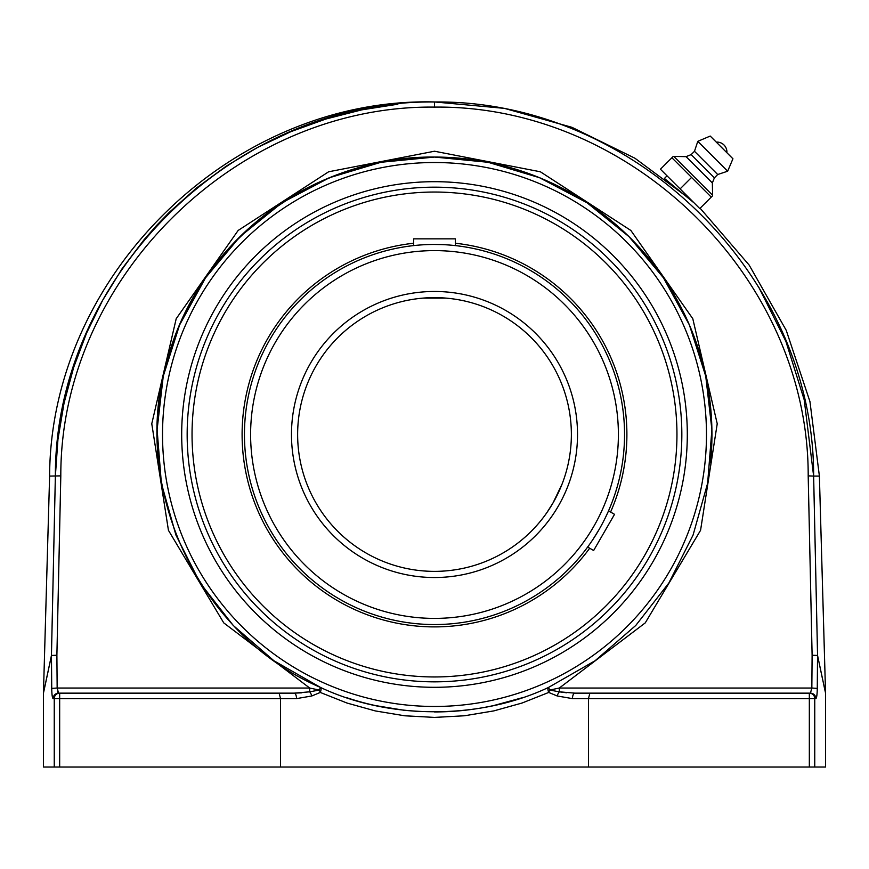 <?xml version="1.0" encoding="UTF-8"?>
<svg xmlns="http://www.w3.org/2000/svg" width="869" height="869" viewBox="0 0 869 869"><rect width="100%" height="100%" fill="white"/><g stroke="black" fill="none" stroke-linecap="round" stroke-linejoin="round"><path stroke-width="1.3" d="M44.308 689.204L43.45 693.071L49.609 476.082L60.808 475.875C60.319 278.308 237.313 104.845 434.5 107.104L434.5 101.988C234.478 99.663 54.877 275.625 55.366 476.082L57.941 439.453L64.056 403.064L73.659 367.424L86.596 333.023L102.759 300.087L122.073 268.738L144.297 239.431L156.387 225.658L169.151 212.47L196.568 187.943L226.222 166.153L257.735 147.35L291.072 131.577L325.853 119.031L361.602 109.885L397.861 104.215M758.474 286.651L785.88 341.343L804.216 399.816L813.634 476.082C814.123 275.625 634.522 99.674 434.5 101.988M434.5 107.104C631.687 104.856 808.681 278.297 808.192 475.875L812.113 655.248L817.544 655.606C828.07 705.052 828.07 705.052 817.544 655.606L817.273 688.389L817.544 655.606A5.475 4.714 168.1 0 0 817.555 655.443L824.323 687.325M825.007 690.649L823.899 685.467M822.465 678.754L822.02 676.636M821.987 676.484L821.802 675.604M821.781 675.528L821.574 674.54M821.553 674.463L821.346 673.453M821.324 673.377L821.107 672.334M821.086 672.258L819.891 666.621M824.333 687.346L825.55 693.071L825.55 767.045L814.753 767.045L814.753 698.622L815.85 698.622A5.475 5.42 -90 0 0 810.429 693.147L574.887 693.147L559.321 691.822L549.784 690.062A5.475 1.868 112 0 0 548.719 692.441A5.475 1.847 -114.3 0 1 548.469 687.455C480.231 719.793 388.997 719.901 320.531 687.455A5.475 1.847 114.3 0 1 320.281 692.441L347.013 703.043L375.31 710.929L404.65 715.784L434.5 717.414L464.502 715.763L493.842 710.896L522.041 703.032L548.719 692.441L557.181 695.971A5.475 2.031 -69.9 0 1 559.321 691.822L559.321 688.031L549.784 690.062L548.469 687.455L595.135 660.712L635.76 625.463L668.826 583.045L693.082 535.043L707.627 483.262L711.896 429.644L705.747 376.212L689.41 324.973L663.481 277.852L628.96 236.607L587.118 202.814L539.551 177.721L488.03 162.275L434.5 157.061C315.99 155.681 203.433 238.562 169.564 352.13C126.972 481.393 195.525 633.664 320.531 687.455L319.216 690.062L309.679 691.822L294.113 693.147L58.571 693.147A5.475 5.42 90 0 0 53.15 698.622L54.247 698.622L54.247 767.045L43.45 767.045L43.45 693.223M816.838 695.678L815.85 698.622C816.686 698.089 817.164 694.679 817.273 688.389L811.842 688.031L812.113 655.248L817.555 655.443C828.059 704.9 828.059 704.9 817.555 655.443L813.634 476.082L819.391 476.082L809.951 401.597L786.249 330.361L749.165 265.078L700.121 208.234M55.366 476.082L51.445 655.443C40.941 704.9 40.941 704.9 51.445 655.443L56.887 655.248L60.808 475.875M108.44 693.147L58.571 693.147L57.158 688.031L51.727 688.389L51.456 655.606C40.93 705.052 40.93 705.052 51.456 655.606L44.667 687.509M43.45 693.071L43.961 690.703M44.2 689.562L51.445 655.443A5.475 4.714 -168.1 0 0 51.456 655.606L56.887 655.248L57.158 688.031L309.679 688.031L309.679 691.822A5.475 2.031 -110.1 0 1 311.819 695.971L320.281 692.441A5.475 1.868 -112 0 0 319.216 690.062L309.679 688.031L223.746 622.877L168.434 530.307L151.771 423.757L176.201 318.717L238.149 230.448L328.634 171.78L434.5 151.228L540.366 171.78L630.851 230.448L692.799 318.717L717.229 423.757L700.566 530.307L645.254 622.877L559.321 688.031L811.842 688.031L810.429 693.147L760.56 693.147M52.075 694.983L51.944 693.668M51.727 688.389C51.836 694.679 52.314 698.089 53.15 698.622M557.181 695.971L572.475 698.622L588.454 698.622L588.454 767.045L280.546 767.045L280.546 698.622L279.112 693.147M294.113 693.147L58.571 693.147L59.668 693.147L59.668 698.622L296.525 698.622A5.475 2.411 -90 0 0 294.113 693.147L173.67 693.147M296.525 698.622L311.819 695.971M572.475 698.622A5.475 2.411 -90 0 1 574.887 693.147L809.332 693.147A5.475 5.42 90 0 1 814.753 698.622L809.332 698.622L809.332 693.147M814.753 767.045L809.332 767.045L809.332 698.622L588.454 698.622L589.888 693.147M280.546 767.045L59.668 767.045L59.668 698.622L54.247 698.622A5.475 5.42 -90 0 1 59.668 693.147M54.247 767.045L59.668 767.045M320.585 687.477L273.865 660.712L233.24 625.463L200.174 583.045L175.918 535.043L161.373 483.262L157.104 429.644L163.253 376.212L179.59 324.973L205.518 277.852L240.04 236.607L281.882 202.814L329.449 177.721L380.97 162.275L434.5 157.061A277.439 277.439 0 0 0 158.516 462.895A277.439 277.439 0 0 1 434.5 157.061A277.439 277.439 0 0 1 710.484 462.895A277.439 277.439 0 0 0 434.5 157.061M347.122 703.086L320.281 692.441M375.517 705.595L404.063 710.266M405.084 710.375L419.608 711.537M434.848 711.939L448.806 711.57M493.831 705.519L521.509 697.948A277.439 277.439 0 0 1 494.048 705.476A277.439 277.439 0 0 0 521.498 697.948M57.517 691.366L57.875 692.463M294.352 693.147L301.88 692.832M559.636 691.876L566.762 692.799M817.273 688.389L817.153 692.365M695.33 693.147L574.887 693.147M809.332 767.045L588.454 767.045M347.209 697.85A277.439 277.439 0 0 0 389.833 708.322A277.439 277.439 0 0 1 347.209 697.85M434.5 711.939A277.439 277.439 0 0 0 493.711 705.552A277.439 277.439 0 0 1 434.5 711.939M434.5 687.303A252.803 252.803 0 0 1 215.566 308.093A252.803 252.803 0 0 1 653.434 308.093A252.803 252.803 0 0 1 434.5 687.303M693.06 202.064L664.416 178.46L667.034 175.831L680.101 188.899L660.429 169.227L673.247 156.398L671.9 157.756L711.244 197.1L712.602 195.753L699.773 208.571L680.101 188.899L691.572 177.428M673.247 156.398L686.065 156.648L691.159 154.606L694.483 151.293L697.796 141.343L710.223 136.064L732.936 158.777L727.657 171.204L717.707 174.517L714.394 177.841L712.352 182.935L712.602 195.753M721.574 147.426L716.262 142.103A9.961 9.961 0 0 1 726.897 152.738L721.574 147.426M712.276 194.895L674.105 156.724M712.352 182.935L686.065 156.648M714.394 177.841L691.159 154.606M717.707 174.517L694.483 151.293M727.657 171.204L697.796 141.343M732.936 158.777L710.223 136.064M361.7 258.94A190.05 190.05 0 0 1 413.622 245.601A190.05 190.05 0 0 0 258.94 507.3A190.05 190.05 0 0 0 587.65 547.035A190.05 190.05 0 0 1 434.5 624.55A190.05 190.05 0 0 0 624.55 434.5A190.05 190.05 0 0 0 434.5 244.45A190.05 190.05 0 0 0 244.45 434.5A190.05 190.05 0 0 0 434.5 624.55A190.05 190.05 0 0 0 624.55 434.5A190.05 190.05 0 0 0 434.5 244.45A190.05 190.05 0 0 0 244.45 434.5A190.05 190.05 0 0 0 434.5 624.55M413.622 245.601L413.622 238.856L455.378 238.856L455.378 245.601A190.05 190.05 0 0 1 608.528 510.863A190.05 190.05 0 0 0 455.378 245.601L451.815 245.243M562.08 484.044L553.032 502.934L546.775 512.775M546.764 512.797L544.95 515.328M553.032 502.923L560.733 487.39M434.5 297.632L422.866 298.132L446.134 298.132L434.5 297.632A136.867 136.867 0 0 1 571.367 434.5A136.867 136.867 0 0 1 434.5 571.367A136.867 136.867 0 0 1 297.632 434.5A136.867 136.867 0 0 1 434.5 297.632A136.867 136.867 0 0 1 571.367 434.5A136.867 136.867 0 0 1 434.5 571.367A136.867 136.867 0 0 1 297.632 434.5A136.867 136.867 0 0 1 434.5 297.632M422.801 298.132L419.76 298.425L422.801 298.132M419.727 298.436L417.185 298.73L419.727 298.436M415.208 299.001L417.174 298.73M446.199 298.132L449.24 298.425L446.199 298.132M449.273 298.436L451.815 298.73L449.273 298.436M453.792 299.001L451.826 298.73M608.528 510.863L614.535 514.329L593.646 550.501L587.65 547.035L589.758 544.113M592.951 539.443L599.089 529.525M442.495 244.613L434.5 244.45M434.5 187.172A247.328 247.328 0 0 1 648.698 558.17A247.328 247.328 0 0 1 220.302 558.17A247.328 247.328 0 0 1 434.5 187.172M413.622 243.244A192.397 192.397 0 0 0 256.779 508.202A192.397 192.397 0 0 0 589.693 548.22M610.581 512.047A192.397 192.397 0 0 0 455.378 243.244M341.626 210.537A242.451 242.451 0 0 0 210.537 527.374A242.451 242.451 0 0 0 527.374 658.463A242.451 242.451 0 0 0 658.463 341.626A242.451 242.451 0 0 0 341.626 210.537M808.192 475.875L813.634 476.082M434.5 706.464A271.964 271.964 0 0 1 198.968 298.512A271.964 271.964 0 0 1 670.032 298.512A271.964 271.964 0 0 1 434.5 706.464M434.5 250.609A183.891 183.891 0 0 1 593.755 526.451A183.891 183.891 0 0 1 275.245 526.451A183.891 183.891 0 0 1 434.5 250.609M434.5 291.473A143.027 143.027 0 0 0 310.635 506.008A143.027 143.027 0 0 0 558.365 506.008A143.027 143.027 0 0 0 434.5 291.473M49.609 476.082C50.348 274.267 232.707 96.98 434.5 101.955L504.378 108.353L571.943 127.319L634.946 158.234L691.279 200.076M819.391 476.082L825.55 693.071"/></g></svg>
